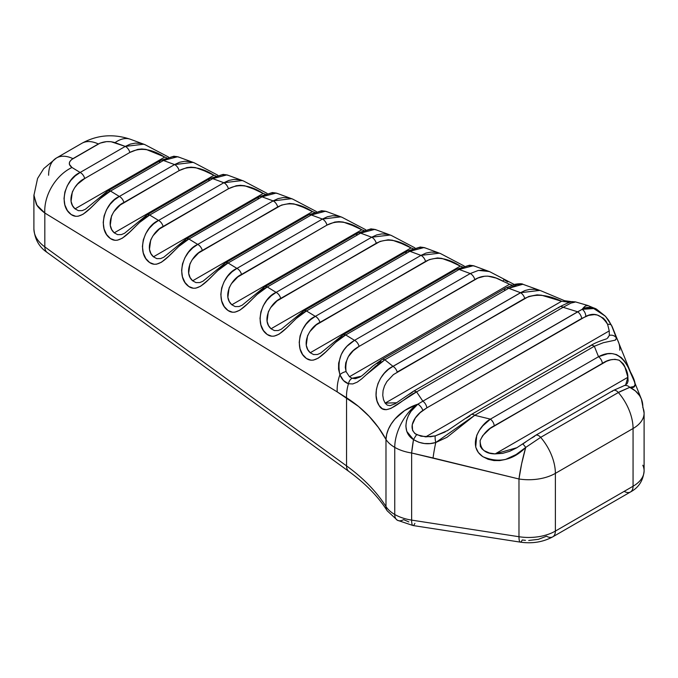<?xml version="1.0" encoding="UTF-8"?>
<svg xmlns="http://www.w3.org/2000/svg" width="678" height="678" viewBox="0 0 678 678"><rect width="100%" height="100%" fill="white"/><g stroke="black" fill="none" stroke-linecap="round" stroke-linejoin="round"><path stroke-width="1.02" d="M408.834 521.916L403.63 519.611A12.56 7.255 -60 0 1 397.35 520.229A12.56 7.255 -60 0 1 394.749 514.483A37.68 21.755 180 0 1 385.985 506.542A12.56 9.636 147.8 0 0 387.24 510.881A12.56 9.636 -32.2 0 1 385.985 506.542A37.68 21.755 0 0 0 394.749 514.483L394.749 447.37A37.68 21.755 180 0 1 385.985 439.429L385.985 506.542A251.216 145.033 0 0 0 346.543 465.888L44.824 246.894L44.824 213.019A37.68 25.874 -58.5 0 1 71.987 167.491L69.359 164.33L69.614 161.923L71.478 159.644L100.098 143.117L106.505 141.634L111.023 141.71L125.286 146.414L80.14 172.475A6.28 3.627 60 0 1 84.716 178.517L129.862 152.448L137.668 149.414L141.77 148.982L146.058 149.397L166.847 157.881M386.706 434.267L385.985 439.429A37.68 21.755 0 0 0 394.749 447.37A37.68 21.755 -60 0 1 416.36 404.681L404.647 410.546L394.969 419.004L391.274 423.903L388.486 429.038L386.706 434.267M445.149 431.962L435.31 435.878L430.522 436.742L421.021 436.234L414.919 433.598L412.588 430.454L412.241 424.75L415.351 417.987L420.157 412.665L426.852 407.859L581.69 318.465A6.28 3.627 -120 0 0 577.681 311.795L422.843 401.19A6.28 3.627 60 0 1 426.852 407.859L585.8 316.406A6.28 4.043 -110.6 0 0 582.173 309.312A37.68 8.729 -74.3 0 1 582.69 308.643A37.68 21.755 -60 0 1 596.496 309.134A37.68 21.755 120 0 0 582.69 308.643A37.68 8.729 105.7 0 0 582.173 309.312L589.996 307.973L593.928 308.609L597.886 310.236L605.632 316.516L608.7 320.397L612.446 327.288M612.37 391.401A6.28 3.627 60 0 1 613.276 390.477A6.28 3.627 60 0 1 618.353 392.511L629.752 387.35A37.68 27.256 -21.9 0 1 641.388 399.079L612.437 327.271L608.7 320.397L605.268 316.126L593.742 308.558L582.173 309.312L577.681 311.795A6.28 3.627 60 0 1 581.69 318.465L588.64 315.389L594.386 314.617L597.326 315.033L603.327 318.16L605.971 321.084L607.632 324.372A6.28 3.017 -24.3 0 1 611.497 325.304L605.632 316.516M408.859 394.486L412.266 392.418A6.28 3.627 60 0 1 413.182 391.409A6.28 3.627 60 0 1 416.597 391.892L422.843 401.19L582.173 309.312A6.28 4.043 69.4 0 1 585.8 316.406C594.14 312.016 601.42 314.677 607.632 324.372L609.234 330.906L425.674 436.878L609.234 330.906L609.344 335.398L607.352 338.314M470.049 415.826L466.227 418.148M516.721 447.827L509.661 451.311L502.576 453.379L495.177 453.896L627.887 377.282L628.099 380.909L627.32 383.384L625.226 385.189L613.226 390.503A6.28 3.627 -120 0 1 618.353 392.511A37.68 21.755 60 0 1 633.066 428.504A37.68 21.755 0 0 0 644.1 413.122A37.68 21.755 180 0 1 633.066 428.504A37.68 21.755 -120 0 0 618.353 392.511L540.663 437.361A6.28 3.627 -120 0 0 535.586 435.327M525.772 441.963L522.594 444.124A6.28 0.619 55.1 0 1 522.636 444.022A6.28 0.619 55.1 0 1 525.721 447.421L540.663 437.361L620.056 391.553L629.752 387.35A6.28 5.661 -108.7 0 0 623.921 385.68A6.28 5.661 71.3 0 1 629.752 387.35C636.718 388.867 636.854 383.562 630.159 371.442C622.599 354.382 612.056 349.475 598.521 356.713L490.397 419.14A6.28 3.627 60 0 1 494.254 425.792L606.539 361.272L610.717 359.832L614.963 359.289L619.268 360.264L623.235 363.781L624.701 366.306L627.887 377.282L495.177 453.896L489.431 453.006L484.109 450.667L481.897 448.777L480.312 446.31L480.117 440.615L482.668 435.683L490.16 428.462L602.386 363.366A6.28 3.627 -120 0 0 598.521 356.713A6.28 3.627 60 0 1 602.386 363.366C607.869 359.62 613.497 358.586 619.268 360.264C625.031 365.857 627.904 371.527 627.887 377.282L625.658 384.918M534.679 436.251L531.806 437.98M622.235 386.596L620.124 387.494M539.79 290.404L520.535 292.71L392.994 366.349A6.28 3.627 60 0 1 393.045 366.383L520.594 292.743A6.28 3.627 -120 0 0 520.535 292.71A6.28 3.627 60 0 1 520.594 292.743L393.045 366.383A6.28 3.627 60 0 1 397.189 372.036L528.696 296.498L537.086 294.854L541.569 295.218L561.596 301.261L569.63 302.363M509.585 284.268L512.034 285.124L509.585 284.268L349.467 376.714L509.585 284.268L502.771 281.141L509.585 284.268M377.197 363.645L380.646 361.476A6.28 3.627 60 0 1 381.858 359.569L372.942 366.018C364.171 373.824 362.899 375.29 359.891 377.07L355.391 378.68L352.077 378.265L349.467 376.714L346.077 371.603L345.28 367.374L345.721 362.925L348.331 356.704L353.23 350.763L359.111 346.39L474.82 279.582A6.28 3.627 -120 0 0 470.244 273.548L354.535 340.348A6.28 3.627 60 0 1 359.111 346.39L477.948 278.022L484.465 276.251L487.855 276.141L496.118 278.065L502.771 281.141A6.28 0.61 -59.2 0 1 504.279 279.497A6.28 0.61 120.8 0 0 502.771 281.141C492.211 275.082 482.897 274.565 474.82 279.582A6.28 3.627 60 0 0 470.244 273.548L354.535 340.348C341.687 347.984 336.813 359.45 339.898 374.756A6.28 3.076 -25.3 0 1 346.077 371.603C344.695 360.264 349.034 351.865 359.111 346.39A6.28 3.627 -120 0 0 354.535 340.348L345.704 334.949L459.142 269.454A6.28 3.627 -120 0 0 456.387 269.344A6.28 3.627 60 0 1 459.142 269.454L473.354 265.7M395.13 403.741L390.121 405.673L387.248 405.105L385.146 403.13L561.596 301.261L385.146 403.13L383.494 399.622L382.748 395.266L383.087 390.545L384.519 385.875L386.884 381.561L393.409 374.603L524.73 298.396A6.28 3.627 -120 0 0 520.594 292.743A6.28 3.627 60 0 1 524.73 298.396C534.967 293.481 547.256 294.43 561.596 301.261M439.403 253.182L420.97 255.386L315.338 316.372A6.28 3.627 60 0 1 319.914 322.406L429.377 259.564L437.454 257.954L441.742 258.369L450.921 261.716L460.328 266.098L310.244 352.746L307.71 349.517L306.27 345.255L307.515 335.881L309.821 331.652L316.228 324.898L425.538 261.42A6.28 3.627 -120 0 0 420.97 255.386L315.338 316.372C300.896 322.27 292.667 349.034 306.422 358.467C318.609 367.086 332.271 340.898 345.704 334.949L459.142 269.454L470.244 273.548L478.176 270.497L482.287 270.191L489.736 271.7L473.863 265.852L469.557 265.191L456.387 269.344L342.949 334.839A6.28 3.627 60 0 1 345.704 334.949A6.28 3.627 -120 0 0 342.949 334.839L320.55 353.162L317.423 354.509L313.583 354.56L310.244 352.746L460.328 266.098L462.523 266.852M341.704 336.907L337.814 339.39M390.121 235.02L371.688 237.224L276.141 292.387A6.28 3.627 60 0 1 280.709 298.422L380.104 241.402L388.172 239.792L392.46 240.207L401.647 243.555L411.046 247.936L271.047 328.762L268.505 325.533L267.073 321.279L268.31 311.897L270.624 307.668L277.022 300.913L376.265 243.258A6.28 3.627 -120 0 0 371.688 237.224L276.141 292.387C261.7 298.286 253.47 325.059 267.225 334.483C279.404 343.11 293.074 316.914 306.498 310.965L409.859 251.292A6.28 3.627 -120 0 0 407.105 251.182L303.744 310.855A6.28 3.627 60 0 1 306.498 310.965A6.28 3.627 -120 0 0 303.752 310.855L281.353 329.186L278.217 330.525L274.387 330.576L271.047 328.762L411.046 247.936L413.241 248.69M302.507 312.922L298.617 315.414M259.42 291.43L263.31 288.938A6.28 3.627 60 0 1 264.547 286.87L242.156 305.202L239.02 306.541L235.19 306.592L231.842 304.778L361.772 229.774L363.967 230.528M291.557 198.688L273.124 200.9L197.739 244.419A6.28 3.627 60 0 1 202.315 250.462L281.539 205.078L289.608 203.468L293.896 203.883L303.083 207.231L312.49 211.612L192.645 280.802L190.111 277.573L188.67 273.31L189.916 263.928L192.23 259.708L198.629 252.953L277.7 206.934A6.28 3.627 -120 0 0 273.124 200.9L197.739 244.419C183.306 250.326 175.068 277.09 188.823 286.514C201.01 295.142 214.672 268.954 228.105 262.996L311.295 214.968A6.28 3.627 -120 0 0 308.549 214.858L225.35 262.894A6.28 3.627 60 0 1 228.105 262.996A6.28 3.627 -120 0 0 225.35 262.886L202.959 281.217L199.824 282.565L195.993 282.607L192.645 280.802L312.49 211.612L314.685 212.367M224.113 264.954L220.214 267.446M181.018 243.461L184.908 240.978A6.28 3.627 60 0 1 186.153 238.91L163.754 257.233L160.618 258.581L156.787 258.632L153.448 256.818L263.208 193.45L265.403 194.205M141.821 219.486L145.711 216.994A6.28 3.627 60 0 1 146.948 214.926L124.557 233.257L121.421 234.596L117.591 234.647L114.243 232.834L213.926 175.288L216.121 176.043M143.719 144.202L125.286 146.414L80.14 172.475C65.707 178.373 57.477 205.146 71.224 214.57C83.411 223.198 97.073 197.001 110.506 191.052L163.457 160.483A6.28 3.627 -120 0 0 160.703 160.372L107.751 190.942A6.28 3.627 60 0 1 110.506 191.052A6.28 3.627 -120 0 0 107.76 190.942L85.36 209.273L82.224 210.612L78.394 210.663L75.046 208.849L164.652 157.118L75.046 208.849L72.512 205.62L71.071 201.366L72.317 191.984L74.631 187.755L77.623 184.085L84.716 178.517L129.862 152.448A6.28 3.627 -120 0 0 125.286 146.414A6.28 3.627 60 0 1 129.862 152.448C139.965 147.16 151.558 148.719 164.652 157.118M106.514 193.01L102.615 195.501M516.975 447.683L495.177 453.896C485.321 453.862 480.304 449.438 480.117 440.615C483.465 433.674 488.177 428.742 494.254 425.792A6.28 3.627 -120 0 0 490.397 419.14C480.321 424.36 466.701 445.675 482.77 456.633C498.576 463.421 512.89 460.354 525.721 447.421L521.636 463.786L518.975 478.99L518.975 536.722A37.68 21.755 0 0 0 555.375 531.086A12.56 7.255 60 0 1 552.773 536.84A12.56 7.255 60 0 1 546.493 536.213L538.34 539.357L528.73 540.468M525.45 540.341L522.23 539.968A12.56 2.653 -81.2 0 1 520.306 542.129A12.56 2.653 -81.2 0 1 518.975 536.722L411.639 520.111L411.639 452.997L413.504 439.615A6.28 0.492 -58.9 0 1 416.597 434.666C406.037 427.572 416.394 414.521 422.826 410.495L426.852 407.859A6.28 3.627 -120 0 0 422.843 401.19L417.851 404.181A6.28 3.127 51.7 0 1 422.826 410.495A6.28 3.127 -128.3 0 0 417.851 404.181C407.851 410.614 399.257 430.691 413.504 439.615C420.589 443.861 428.013 444.827 435.768 442.514A6.28 1.339 -101.6 0 1 435.31 435.878L425.674 436.878L416.597 434.666A6.28 0.492 121.1 0 0 413.504 439.615L406.766 431.361L405.859 426.038L406.512 420.733L408.351 415.758L411.021 411.309L417.851 404.181L422.843 401.19L416.597 391.892L563.13 307.295A6.28 3.627 -120 0 0 559.714 306.812A6.28 3.627 60 0 1 563.13 307.295L416.597 391.892A6.28 3.627 -120 0 0 413.199 391.401L395.088 403.766M213.926 175.288L114.243 232.834L111.709 229.605L110.268 225.342L111.514 215.968L113.828 211.739L120.226 204.985L179.145 170.61L186.95 167.576L191.052 167.144L195.34 167.559L204.527 170.907L213.926 175.288C200.841 166.881 189.247 165.322 179.145 170.61A6.28 3.627 -120 0 0 174.568 164.576L119.345 196.459A6.28 3.627 60 0 1 123.913 202.493L179.145 170.61A6.28 3.627 60 0 0 174.568 164.576L119.345 196.459L110.506 191.052L163.457 160.483L177.678 156.728M114.243 232.834C104.607 224.528 113.675 206.9 123.913 202.493A6.28 3.627 -120 0 0 119.345 196.459C104.904 202.358 96.674 229.122 110.421 238.554C122.608 247.182 136.27 220.986 149.702 215.036A6.28 3.627 -120 0 0 146.957 214.926A6.28 3.627 60 0 1 149.702 215.036L212.739 178.645A6.28 3.627 -120 0 0 209.985 178.534L223.155 174.382L227.469 175.043L243.385 180.916M263.208 193.45L153.448 256.818L150.906 253.589L149.474 249.326L150.719 239.953L153.025 235.724L159.432 228.969L228.418 188.772L236.232 185.738L240.326 185.306L244.614 185.721L253.801 189.069L263.208 193.45C250.123 185.043 238.529 183.484 228.418 188.772A6.28 3.627 -120 0 0 223.85 182.738L158.542 220.443A6.28 3.627 60 0 1 163.11 226.477L228.418 188.772A6.28 3.627 60 0 0 223.85 182.738L158.542 220.443L149.702 215.036L212.739 178.645L226.952 174.89M153.448 256.818C143.804 248.512 152.881 230.884 163.11 226.477A6.28 3.627 -120 0 0 158.542 220.443C144.1 226.342 135.871 253.106 149.626 262.53C161.813 271.158 175.475 244.97 188.908 239.012A6.28 3.627 -120 0 0 186.153 238.91A6.28 3.627 60 0 1 188.908 239.012L262.022 196.806A6.28 3.627 -120 0 0 259.267 196.696A6.28 3.627 60 0 1 262.022 196.806L276.234 193.052M361.772 229.774L231.842 304.778L229.308 301.549L227.867 297.295L229.113 287.913L231.427 283.684L237.825 276.938L326.982 225.096L334.788 222.062L338.89 221.63L343.178 222.045L352.365 225.393L361.772 229.774C348.687 221.367 337.085 219.808 326.982 225.096A6.28 3.627 -120 0 0 322.406 219.062L236.936 268.403A6.28 3.627 60 0 1 241.512 274.446L326.982 225.096A6.28 3.627 60 0 0 322.406 219.062L236.936 268.403L228.105 262.996L311.295 214.968L325.516 211.214M231.842 304.778C222.206 296.481 231.274 278.844 241.512 274.446A6.28 3.627 -120 0 0 236.936 268.403C222.503 274.302 214.273 301.074 228.02 310.499C240.207 319.126 253.869 292.93 267.301 286.98A6.28 3.627 -120 0 0 264.556 286.87A6.28 3.627 60 0 1 267.301 286.98L360.577 233.13A6.28 3.627 -120 0 0 357.823 233.02A6.28 3.627 60 0 1 360.577 233.13L374.798 229.376M504.517 289.955A6.28 3.627 60 0 1 505.737 288.048L381.858 359.569A6.28 3.627 60 0 1 384.841 359.798L508.72 288.277A6.28 3.627 -120 0 0 505.729 288.048A6.28 3.627 60 0 1 508.72 288.277L522.806 284.268M589.648 346.772A6.28 3.627 60 0 1 590.665 345.585A6.28 3.627 60 0 1 594.326 346.255A6.28 3.627 -120 0 0 590.64 345.594L471.04 414.648A6.28 3.627 60 0 1 474.727 415.309L594.326 346.255L598.521 356.713L490.397 419.14L474.727 415.309A6.28 3.627 -120 0 0 471.066 414.631M558.799 307.82A6.28 3.627 60 0 1 559.731 306.803L413.182 391.409M271.047 328.762C261.403 320.465 270.48 302.829 280.709 298.422A6.28 3.627 -120 0 0 276.141 292.387L267.301 286.98L360.577 233.13L371.688 237.224A6.28 3.627 60 0 1 376.265 243.258C386.367 237.97 397.961 239.529 411.046 247.936M405.868 253.25A6.28 3.627 60 0 1 407.114 251.182A6.28 3.627 60 0 1 409.859 251.292L424.072 247.538M356.586 235.088A6.28 3.627 60 0 1 357.831 233.02L370.993 228.867L375.307 229.528L391.231 235.402M340.839 216.85L322.406 219.062L327.364 216.774L332.491 215.748L337.72 216.053L341.949 217.24M192.645 280.802C183.001 272.497 192.077 254.86 202.315 250.462A6.28 3.627 -120 0 0 197.739 244.419L188.908 239.012L262.022 196.806L273.124 200.9A6.28 3.627 60 0 1 277.7 206.934C287.803 201.646 299.405 203.205 312.49 211.612M365.628 229.681L341.898 217.214L326.025 211.367L321.711 210.705L308.549 214.858A6.28 3.627 60 0 1 311.295 214.968L322.406 219.062L311.295 214.968L316.067 212.578L320.491 211.265L324.177 211.002L326.626 211.655M258.03 198.764A6.28 3.627 60 0 1 259.267 196.696L272.437 192.544L276.743 193.205L292.667 199.078M242.283 180.526L223.85 182.738L228.808 180.441L233.935 179.424L239.156 179.729L243.334 180.89L267.064 193.349M208.748 180.602A6.28 3.627 60 0 1 209.994 178.534A6.28 3.627 60 0 1 212.739 178.645L223.85 182.738L212.739 178.645L217.511 176.255L221.926 174.932L225.613 174.678L228.071 175.331M193.001 162.364L174.568 164.576L179.526 162.279L184.653 161.254L189.874 161.567L194.103 162.745M159.466 162.44A6.28 3.627 60 0 1 160.711 160.372A6.28 3.627 60 0 1 163.457 160.483L174.568 164.576L163.457 160.483L168.229 158.093L172.644 156.771L176.339 156.516L178.789 157.169M504.279 279.497A6.28 0.61 -59.2 0 1 504.288 279.853L507.712 281.938M489.177 271.505L478.634 270.42M310.244 352.746C300.6 344.441 309.676 326.813 319.914 322.406A6.28 3.627 -120 0 0 315.338 316.372L306.498 310.965L409.859 251.292L420.97 255.386A6.28 3.627 60 0 1 425.538 261.42C435.649 256.131 447.243 257.691 460.328 266.098M75.046 208.849C65.402 200.552 74.478 182.916 84.716 178.517A6.28 3.627 -120 0 0 80.14 172.475L71.987 167.491C68.147 164.627 68.461 161.678 72.936 158.644L98.335 143.973C103.666 141.346 109.234 140.897 115.04 142.634L125.286 146.414L130.244 144.117L135.371 143.092L140.592 143.405L144.829 144.583M346.077 371.603A6.28 3.076 154.7 0 0 339.898 374.756C341.822 379.494 344.687 382.485 348.484 383.756A6.28 4.483 -70.8 0 1 352.077 378.265L349.467 376.714L346.077 371.603M397.189 372.036A6.28 3.627 -120 0 0 393.045 366.383A6.28 3.627 -120 0 0 392.994 366.349C379.883 372.163 370.934 393.842 379.214 405.69C386.257 418.292 404.274 397.181 416.597 391.892L390.884 408.427L386.231 409.707L382.316 408.741L379.214 405.69L377.061 401.054L376.078 395.444L376.392 389.46L377.977 383.595L380.672 378.138L384.223 373.375L388.409 369.4L392.994 366.349L520.535 292.71L508.72 288.277L384.841 359.798A6.28 3.627 -120 0 0 381.867 359.569M396.74 402.749L385.146 403.13M577.681 311.795L563.13 307.295L577.681 311.795M361.145 376.29L352.077 378.265A6.28 4.483 109.2 0 0 348.484 383.756L343.483 380.553L339.898 374.756L338.551 369.137L338.627 363.171L341.229 354.586L343.839 350.128L347.034 346.221L354.535 340.348L345.704 334.949L335.568 342.382L325.643 352.026L318.262 358.154L313.372 360.111L310.965 360.188L306.422 358.467L302.6 354.484L300.066 348.873L299.21 342.432L300.091 335.856L302.498 329.678L306.075 324.245L310.439 319.779L315.338 316.372L306.498 310.965L296.371 318.406L286.447 328.042L279.065 334.178L274.166 336.127L271.768 336.212L267.225 334.483L263.403 330.5L260.869 324.889L260.005 318.448L260.886 311.872L263.293 305.693L266.878 300.261L271.234 295.803L276.141 292.387L267.301 286.98L257.174 294.421L247.25 304.066L239.859 310.193L234.969 312.143L232.571 312.227L228.02 310.499L224.206 306.515L221.672 300.913L220.808 294.464L221.689 287.887L224.096 281.709L227.672 276.277L232.037 271.819L236.936 268.403L228.105 262.996L217.977 270.437L208.044 280.082L200.663 286.209L195.773 288.167L193.366 288.243L188.823 286.514L185.009 282.531L182.467 276.929L181.611 270.488L182.492 263.903L184.899 257.725L188.476 252.301L192.84 247.834L197.739 244.419L188.908 239.012L178.772 246.453L168.847 256.098L161.466 262.225L156.576 264.183L154.169 264.259L149.626 262.53L145.804 258.547L143.27 252.945L142.414 246.504L143.287 239.927L145.702 233.741L149.279 228.316L153.643 223.85L158.542 220.443L149.702 215.036L139.575 222.469L129.651 232.113L122.269 238.241L117.37 240.198L114.972 240.283L110.421 238.554L106.607 234.571L104.073 228.961L103.209 222.52L104.09 215.943L106.497 209.765L110.082 204.332L114.438 199.866L119.345 196.459L110.506 191.052L100.378 198.493L90.454 208.129L83.063 214.265L78.173 216.214L75.775 216.299L71.224 214.57L67.41 210.587L64.876 204.985L64.012 198.535L64.893 191.959L67.3 185.78L70.876 180.348L75.241 175.89L80.14 172.475L71.987 167.491A37.68 25.874 121.5 0 0 44.824 213.019L337.229 391.918A37.68 25.874 -58.5 0 1 339.898 374.756A37.68 25.874 121.5 0 0 337.229 391.918L346.543 397.774A37.68 25.374 -57.2 0 1 348.484 383.756A37.68 25.374 122.8 0 0 346.543 397.774C363.527 408.605 376.68 422.496 385.985 439.429A37.68 27.052 -29.3 0 1 416.36 404.681A37.68 27.052 -29.3 0 1 417.851 404.181A37.68 27.052 150.7 0 0 416.36 404.681A37.68 21.755 120 0 0 394.749 447.37A37.68 21.755 0 0 0 411.639 452.997L433.056 457.972A37.68 5.619 -76.3 0 1 435.768 442.514L474.727 415.309L594.326 346.255L598.521 356.713L607.607 353.772L612.115 353.611L616.522 354.611L621.285 357.56L624.514 361.111L627.675 366.23L633.616 379.841M366.171 374.824L384.841 359.798L392.994 366.349L384.841 359.798L375.553 366.264L361.747 378.833L357.247 382.138L352.806 383.934L348.484 383.756M615.387 340.093L616.48 338.178A6.28 5.933 169.2 0 0 609.344 335.398L607.658 338.068M612.404 327.186A37.68 27.942 157.4 0 0 611.497 325.304A6.28 3.017 155.7 0 0 607.632 324.372L609.234 330.906L609.344 335.398A6.28 5.933 -10.8 0 1 616.48 338.178L611.497 325.304L616.005 336.246L616.48 338.178L615.209 340.161L603.344 342.704L594.326 346.255M516.678 447.853L535.535 435.361A6.28 3.627 60 0 1 540.663 437.361L525.721 447.421A6.28 0.619 -124.9 0 0 522.636 444.022M447.87 430.42L435.31 435.878A6.28 1.339 78.4 0 0 435.768 442.514L430.157 443.573L424.403 443.522L418.741 442.242L413.504 439.615A37.68 6.255 102.4 0 0 411.639 452.997A37.68 21.755 180 0 1 394.749 447.37L394.749 514.483A37.68 21.755 0 0 0 411.639 520.111A37.68 21.755 180 0 1 394.749 514.483A12.56 7.255 120 0 0 397.35 520.229L387.163 510.763C378.366 496.779 365.637 483.702 348.992 471.541A12.56 8.026 -54 0 1 346.543 465.888L346.543 397.774L346.543 465.888L44.824 246.894L44.824 213.019C40.426 209.739 37.57 206.748 36.256 204.061L33.908 194.925M505.729 288.048L514.729 284.336C519.382 283.54 522.196 283.557 523.162 284.387L520.365 284.074L516.95 284.633L508.72 288.277L520.535 292.71L525.06 290.498L529.738 289.353L534.535 289.294L539.502 290.311M572.122 302.371L572.944 302.371M574.936 302.159L570.969 303.083L563.13 307.295M588.131 305.592L585.69 305.888L582.69 308.643A37.68 8.729 -74.3 0 1 587.809 305.481M425.191 247.979L422.733 247.326L419.046 247.589L414.631 248.902L409.859 251.292L420.97 255.386L425.928 253.097L431.055 252.072L436.276 252.377L440.505 253.564M375.909 229.817L373.459 229.164L369.764 229.427L365.349 230.74L360.577 233.13L371.688 237.224L376.646 234.935L381.773 233.91L386.994 234.215L391.181 235.376L414.902 247.843M277.344 193.493L274.895 192.84L271.208 193.103L266.785 194.417L262.022 196.806L273.124 200.9L278.082 198.612L283.218 197.586L288.438 197.891L292.616 199.052L316.346 211.519M168.508 157.025L144.778 144.567L130.396 139.27A37.68 20.967 110.2 0 0 115.04 142.634A37.68 20.967 -69.8 0 1 130.49 139.304M514.212 284.463L489.762 271.717M474.464 266.14L472.015 265.488L468.329 265.751L463.913 267.064L459.142 269.454L470.244 273.548M81.784 143.355A37.68 21.755 60 0 1 98.335 143.973A37.68 21.755 -120 0 0 81.818 143.338C97.098 134.897 113.285 133.541 130.388 139.27M641.388 399.079A37.68 27.256 -21.9 0 1 642.812 407.495A37.68 21.755 180 0 1 644.1 413.122L641.388 399.079L639.617 395.672L635.422 390.952L629.752 387.35L633.938 386.519L635.116 384.604L634.65 382.663M48.613 175.246A37.68 21.755 60 0 1 56.418 157.999A37.68 21.755 60 0 1 72.936 158.644A37.68 21.755 -120 0 0 56.384 158.016L81.818 143.338M33.9 195.569L36.926 205.154L44.824 213.019L337.229 391.918L358.552 406.453L369.12 416.317L378.273 427.326L385.985 439.429L385.985 506.542A251.216 145.033 0 0 0 346.543 465.888A12.56 8.026 126 0 0 349.017 471.557L47.274 252.547A12.56 8.026 -54 0 1 44.824 246.894A50.24 29.01 180 0 1 33.9 228.766M414.894 523.365A12.56 2.653 -81.2 0 1 412.953 525.518A12.56 2.653 -81.2 0 1 411.639 520.111A12.56 2.653 98.8 0 0 412.97 525.526L520.306 542.129C532.247 543.841 543.07 542.078 552.773 536.84A12.56 7.255 -120 0 0 555.375 531.086L555.375 473.363A37.68 21.755 180 0 1 518.975 478.99A37.68 5.619 -76.3 0 1 525.721 447.421L516.128 454.531L505.483 459.464L499.745 460.582L493.906 460.565L488.109 459.277L482.77 456.633L478.371 452.523L475.702 447.116L476.736 435.361L479.422 430.259L482.77 425.877L490.397 419.14L474.727 415.309L446.971 437.293L435.768 442.514A37.68 5.619 103.7 0 0 433.056 457.972L518.975 478.99A37.68 21.755 0 0 0 555.375 473.363A37.68 21.755 -120 0 0 540.663 437.361A37.68 21.755 60 0 1 555.375 473.363L633.066 428.504L633.066 486.236A37.68 21.755 0 0 0 644.1 470.854C643.193 480.617 638.651 487.66 630.464 491.982A12.56 7.255 60 0 1 624.184 491.364M618.361 341.746A37.68 27.256 158.1 0 0 616.48 338.178A37.68 27.256 -21.9 0 1 618.302 341.602A37.68 27.256 -21.9 0 1 619.794 350.162M33.9 228.833A50.24 29.01 0 0 0 44.824 246.894A12.56 8.026 126 0 0 47.274 252.547C39.205 247.182 34.748 239.283 33.9 228.833L33.9 195.493L37.57 178.467L43.739 168.602L56.418 157.999M642.812 465.218A37.68 21.755 180 0 1 644.1 470.947A37.68 21.755 180 0 1 633.066 486.236L555.375 531.086L555.375 473.363L633.066 428.504L633.066 486.236L555.375 531.086A37.68 21.755 180 0 1 518.975 536.722L411.639 520.111L411.639 452.997L518.975 478.99L518.975 536.722A12.56 2.653 98.8 0 0 520.289 542.12M633.066 486.236A12.56 7.255 60 0 1 630.464 491.982A12.56 7.255 -120 0 0 633.066 486.236M605.276 316.126L596.496 309.134L587.851 305.49L575.444 301.896L572.766 301.676C571.859 301.202 567.503 302.922 559.714 306.812M146.948 214.926L209.985 178.534M186.153 238.91L259.267 196.696M264.547 286.87L357.823 233.02M572.495 301.769L564.435 300.668L540.815 290.743L523.162 284.387M407.105 251.182L420.275 247.029L424.589 247.69L440.454 253.538L464.184 266.005M217.782 175.187L194.061 162.728L178.187 156.881L173.873 156.22L160.703 160.372M590.64 345.594C597.149 341.5 606.59 339.008 606.615 338.788L606.598 338.797M535.535 435.361L613.226 390.503M471.04 414.648L447.149 430.852M644.1 413.122L644.1 470.854M397.35 520.229L412.97 525.526M552.773 536.84L630.464 491.982"/></g></svg>
